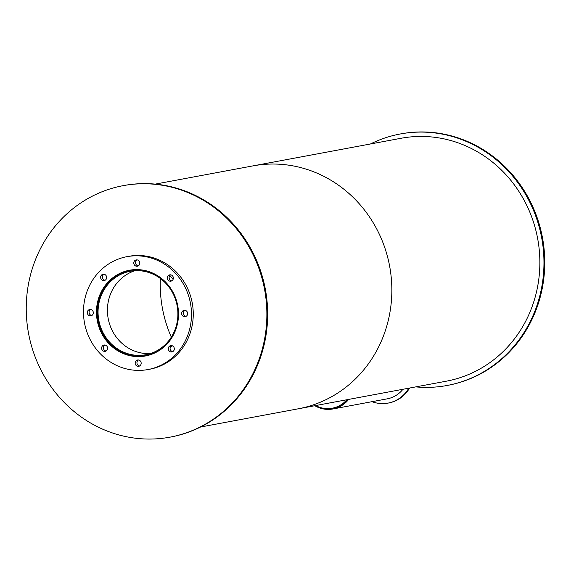 <?xml version="1.0" encoding="UTF-8"?>
<svg xmlns="http://www.w3.org/2000/svg" width="571" height="571" viewBox="0 0 571 571"><rect width="100%" height="100%" fill="white"/><g stroke="black" fill="none" stroke-linecap="round" stroke-linejoin="round"><path stroke-width="0.86" d="M175.076 329.546A42.447 39.834 79.4 0 1 145.755 354.734A42.447 39.834 79.4 0 1 98.819 320.317A42.447 39.834 79.4 0 1 130.195 271.289A42.447 39.834 79.4 0 1 168.652 286.656A42.447 39.834 79.4 0 1 175.076 329.546M134.934 270.711A42.447 39.834 -100.6 0 0 108.19 318.568A42.447 39.834 -100.6 0 0 150.387 353.563M166.211 344.855A43.317 40.648 79.4 0 1 145.912 355.59A43.317 40.648 79.4 0 1 98.012 320.467A43.317 40.648 79.4 0 1 130.031 270.433A43.317 40.648 79.4 0 1 152.835 273.131M175.604 330.088A43.603 40.926 79.4 0 1 145.477 355.969A43.603 40.926 79.4 0 1 97.248 320.609A43.603 40.926 79.4 0 1 129.489 270.24A43.603 40.926 79.4 0 1 169.002 286.028A43.603 40.926 79.4 0 1 175.604 330.088M130.374 270.083A43.603 40.926 -100.6 0 0 122.444 272.681M138.025 356.233A43.603 40.926 -100.6 0 0 146.362 355.797M139.588 264.302A3.198 2.998 79.4 0 1 133.842 263.609A3.198 2.998 79.4 0 1 139.103 261.075A3.198 2.998 79.4 0 1 139.588 264.302M137.119 259.898A3.198 2.998 -100.6 0 0 138.239 265.893M106.434 278.669A3.198 2.998 79.4 0 1 100.689 277.977A3.198 2.998 79.4 0 1 105.956 275.436A3.198 2.998 79.4 0 1 106.434 278.669M103.972 274.258A3.198 2.998 -100.6 0 0 105.093 280.254M93.109 313.936A3.198 2.998 79.4 0 1 87.363 313.243A3.198 2.998 79.4 0 1 92.63 310.703A3.198 2.998 79.4 0 1 93.109 313.936M90.646 309.525A3.198 2.998 -100.6 0 0 91.767 315.52M107.412 349.445A3.198 2.998 79.4 0 1 101.667 348.745A3.198 2.998 79.4 0 1 106.927 346.212A3.198 2.998 79.4 0 1 107.412 349.445M104.95 345.034A3.198 2.998 -100.6 0 0 106.063 351.029M140.966 364.391A3.198 2.998 79.4 0 1 135.22 363.698A3.198 2.998 79.4 0 1 140.48 361.165A3.198 2.998 79.4 0 1 140.966 364.391M138.503 359.987A3.198 2.998 -100.6 0 0 139.617 365.982M174.112 350.03A3.198 2.998 79.4 0 1 168.366 349.331A3.198 2.998 79.4 0 1 173.634 346.797A3.198 2.998 79.4 0 1 174.112 350.03M171.65 345.619A3.198 2.998 -100.6 0 0 172.763 351.615M187.438 314.764A3.198 2.998 79.4 0 1 181.692 314.064A3.198 2.998 79.4 0 1 186.96 311.53A3.198 2.998 79.4 0 1 187.438 314.764M184.975 310.353A3.198 2.998 -100.6 0 0 186.089 316.348M173.141 279.255A3.198 2.998 79.4 0 1 167.396 278.562A3.198 2.998 79.4 0 1 172.656 276.021A3.198 2.998 79.4 0 1 173.141 279.255M170.672 274.844A3.198 2.998 -100.6 0 0 171.792 280.839M187.673 335.47A57.414 53.881 79.4 0 1 148.003 369.544A57.414 53.881 79.4 0 1 84.508 322.979A57.414 53.881 79.4 0 1 126.955 256.665A57.414 53.881 79.4 0 1 178.98 277.449A57.414 53.881 79.4 0 1 187.673 335.47M126.955 256.665L128.732 256.329A57.414 53.881 79.4 0 1 180.757 277.121A57.414 53.881 79.4 0 1 189.451 335.134A57.414 53.881 79.4 0 1 149.78 369.216L148.003 369.544M370.451 143.978A127.911 120.046 79.4 0 1 400.2 133.992L400.992 133.85A127.911 120.046 79.4 0 1 542.45 237.579A127.911 120.046 79.4 0 1 447.892 385.332L447.1 385.482A127.911 120.046 79.4 0 1 415.752 386.888M400.2 133.992A127.911 120.046 79.4 0 1 541.658 237.729A127.911 120.046 79.4 0 1 447.1 385.482M408.786 388.187A33.432 31.376 79.4 0 1 388.023 403.105A33.432 31.376 79.4 0 1 372.028 401.677M409.571 388.044A33.432 31.376 79.4 0 1 388.815 402.962L388.023 403.105M402.948 389.279A29.071 27.28 79.4 0 1 387.217 398.843L332.943 408.964A29.071 27.28 79.4 0 1 314.821 405.71M346.868 399.736A28.2 26.466 79.4 0 1 332.286 408.201L332.779 408.108A28.2 26.466 79.4 0 0 347.361 399.643A28.2 26.466 79.4 0 1 332.779 408.108A28.2 26.466 79.4 0 1 332.757 408.108M348.667 399.4A29.071 27.28 79.4 0 1 332.943 408.964M332.286 408.201A28.2 26.466 79.4 0 1 315.635 405.56M172.392 345.826A43.603 40.926 79.4 0 1 170.194 347.546M169.558 275.943A43.603 40.926 79.4 0 1 173.22 278.998M187.573 312.858A43.603 40.926 79.4 0 1 187.531 314.493M258.377 361.236A127.911 120.046 79.4 0 1 170.008 437.15A127.911 120.046 79.4 0 1 28.55 333.421A127.911 120.046 79.4 0 1 123.108 185.668A127.911 120.046 79.4 0 1 239.013 231.983A127.911 120.046 79.4 0 1 258.377 361.236M123.108 185.668L123.9 185.518A127.911 120.046 79.4 0 1 239.799 231.833A127.911 120.046 79.4 0 1 259.17 361.086A127.911 120.046 79.4 0 1 170.8 437.008L170.008 437.15M171.307 337.126A122.679 115.135 79.4 0 1 160.38 278.505A122.679 115.135 -100.6 0 0 171.307 337.126M155.248 184.112L252.982 165.883A123.55 115.949 79.4 0 1 364.933 210.62A123.55 115.949 79.4 0 1 383.641 335.462A123.55 115.949 79.4 0 1 298.283 408.8L446.301 381.192A123.55 115.949 79.4 0 0 531.658 307.862A123.55 115.949 79.4 0 0 512.951 183.02A123.55 115.949 79.4 0 0 400.999 138.282L252.982 165.883A123.55 115.949 79.4 0 1 364.933 210.62A123.55 115.949 79.4 0 1 383.641 335.462A123.55 115.949 79.4 0 1 298.283 408.8L200.549 427.022M134.178 269.655L130.031 270.433M150.059 354.819L145.912 355.59"/></g></svg>
